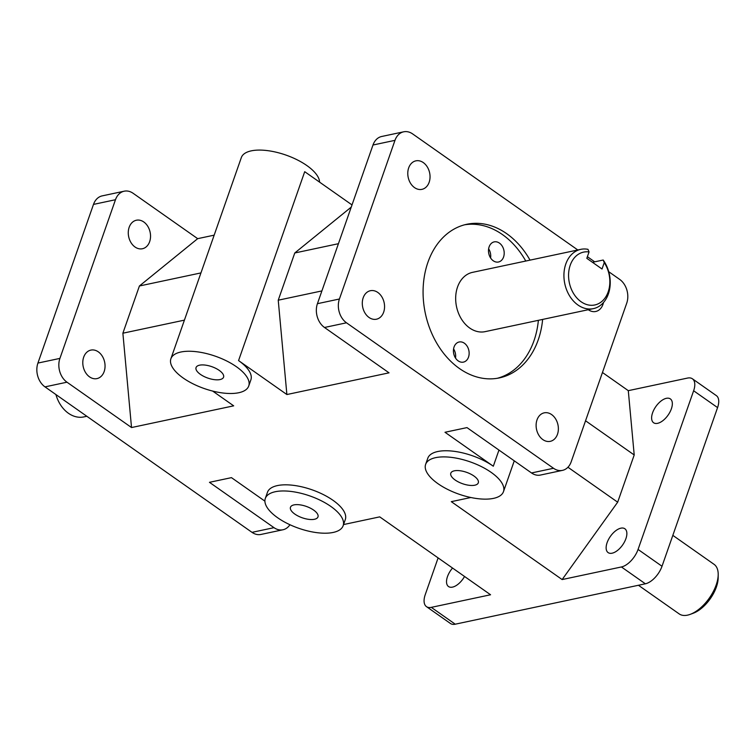 <?xml version="1.0" encoding="UTF-8"?>
<svg xmlns="http://www.w3.org/2000/svg" width="756" height="756" viewBox="0 0 756 756"><rect width="100%" height="100%" fill="white"/><g stroke="black" fill="none" stroke-linecap="round" stroke-linejoin="round"><path stroke-width="1.13" d="M490.578 257.938A10.282 7.73 78 0 0 488.641 248.819M503.572 257.021A10.282 7.73 -102 0 1 498.487 262.001A10.282 7.73 -102 0 1 488.782 253.553A10.282 7.73 -102 0 1 494.207 241.882A10.282 7.73 -102 0 1 502.249 246.163A10.282 7.73 -102 0 1 503.572 257.021M455.518 358.051A10.282 7.73 78 0 0 453.581 348.932M468.512 357.134A10.282 7.73 -102 0 1 463.428 362.115A10.282 7.73 -102 0 1 453.723 353.666A10.282 7.73 -102 0 1 459.147 341.995A10.282 7.73 -102 0 1 467.189 346.276A10.282 7.73 -102 0 1 468.512 357.134M497.259 378.302A78.52 59.025 78 0 0 538.376 320.327M525.779 261.037A78.52 59.025 78 0 0 464.638 224.797M542.638 319.419A78.52 59.025 -102 0 1 499.395 377.896A78.52 59.025 -102 0 1 437.998 345.256A78.52 59.025 -102 0 1 427.915 262.341A78.52 59.025 -102 0 1 466.754 224.286A78.52 59.025 -102 0 1 530.032 260.13M86.836 416.272L83.869 416.906A30.306 22.784 -102 0 1 55.916 394.547M672.831 535.361L714.051 564.326A30.306 15.545 125.1 0 1 718.2 574.569A30.306 15.545 125.1 0 1 716.178 584.964A30.306 15.545 125.1 0 1 690.247 614.345A30.306 15.545 125.1 0 1 679.209 613.919L638.423 585.267M690.247 614.345L693.261 613.229A27.008 13.854 -54.9 0 0 718.172 577.782L718.2 574.569M592.468 262.304L603.193 260.026L604.252 262.634L602.022 269.013L586.807 258.325L589.047 251.946L587.988 249.338A30.306 22.784 78 0 0 580.778 249.348A30.306 22.784 78 0 0 565.79 264.033A30.306 22.784 78 0 0 569.684 296.04A30.306 22.784 78 0 0 593.375 308.637A30.306 22.784 78 0 0 609.534 289.69A30.306 22.784 78 0 0 603.193 260.026M593.375 308.637L485.116 331.648A30.306 22.784 -102 0 1 461.425 319.041A30.306 22.784 -102 0 1 457.531 287.044A30.306 22.784 -102 0 1 472.519 272.358L580.778 249.348M604.252 262.634A27.008 20.299 -102 0 1 599.196 303.307A27.008 20.299 -102 0 1 569.24 282.262A27.008 20.299 -102 0 1 589.047 251.946M693.63 390.767L717.576 407.597A17.596 9.025 -54.9 0 0 716.338 395.615L692.392 378.784A17.596 9.025 125.1 0 1 693.63 390.767L638.064 549.442A17.596 9.025 125.1 0 1 621.423 566.962L645.369 583.793A17.596 9.025 -54.9 0 0 662.01 566.263L638.064 549.442M585.55 420.78L634.208 454.97L628.293 390.663L687.573 378.066A17.596 9.025 125.1 0 1 692.392 378.784M426.478 606.643L450.425 623.473A17.596 9.025 -54.9 0 0 455.244 624.191L431.298 607.361A17.596 9.025 125.1 0 1 426.478 606.643A17.596 9.025 125.1 0 1 425.241 594.66L438.111 557.9M252.013 532.347A17.596 13.23 78 0 0 260.962 534.445L282.952 529.767A17.596 13.23 -102 0 1 274.003 527.669L252.013 532.347L44.991 386.874L66.982 382.196A17.596 13.23 -102 0 1 59.913 358.401L37.923 363.069A17.596 13.23 78 0 0 44.991 386.874M289.945 524.74A17.596 13.23 -102 0 1 282.952 529.767M93.489 204.404L115.479 199.726A17.596 13.23 -102 0 1 124.182 191.202L102.192 195.88A17.596 13.23 78 0 0 93.489 204.404L37.923 363.069M124.182 191.202A17.596 13.23 -102 0 1 133.132 193.3L197.675 238.66L139.416 285.985L122.878 333.207L131.525 427.546L233.68 405.84L212.653 391.069M346.484 322.803A17.596 13.23 -102 0 1 339.416 299.007L317.425 303.685A17.596 13.23 78 0 0 324.494 327.48L346.484 322.803L553.515 468.276L531.515 472.954A17.596 13.23 78 0 0 540.464 475.051L562.464 470.374A17.596 13.23 -102 0 1 553.515 468.276M403.685 131.809L381.695 136.486A17.596 13.23 78 0 0 372.991 145.01L394.982 140.342A17.596 13.23 -102 0 1 403.685 131.809A17.596 13.23 -102 0 1 412.634 133.916L577.811 249.981M608.731 271.706L619.665 279.389A17.596 13.23 -102 0 1 626.724 303.184L571.167 461.85A17.596 13.23 -102 0 1 562.464 470.374M634.208 454.97L617.671 502.192L562.143 579.559L621.423 566.962M671.375 408.826A14.572 7.475 125.1 0 1 653.6 422.746A14.572 7.475 125.1 0 1 655.868 406.53A14.572 7.475 125.1 0 1 670.355 398.903A14.572 7.475 125.1 0 1 671.375 408.826M625.902 538.688A14.572 7.475 125.1 0 1 608.126 552.608A14.572 7.475 125.1 0 1 610.385 536.391A14.572 7.475 125.1 0 1 624.881 528.765A14.572 7.475 125.1 0 1 625.902 538.688M431.298 607.361L490.568 594.764L379.72 516.868L343.555 524.56M464.534 576.469A14.572 7.475 125.1 0 1 448.506 586.524A14.572 7.475 125.1 0 1 452.542 568.039M264.902 501.143L231.459 477.641L209.459 482.319L274.003 527.669M66.982 382.196L131.525 427.546M115.479 199.726L59.913 358.401M149.641 241.684A14.572 10.953 -102 0 1 142.43 248.743A14.572 10.953 -102 0 1 128.69 236.77A14.572 10.953 -102 0 1 136.373 220.232A14.572 10.953 -102 0 1 147.77 226.29A14.572 10.953 -102 0 1 149.641 241.684M104.158 371.546A14.572 10.953 -102 0 1 96.957 378.605A14.572 10.953 -102 0 1 83.207 366.632A14.572 10.953 -102 0 1 90.9 350.104A14.572 10.953 -102 0 1 102.287 356.161A14.572 10.953 -102 0 1 104.158 371.546M214.175 235.154L197.675 238.66M352.012 204.923L304.715 171.688L238.565 360.584L286.883 394.537L389.038 372.831L324.494 327.48M594.679 261.831L587.384 256.7M628.293 390.663L602.456 372.5M394.982 140.342L339.416 299.007M408.675 167.908A14.572 10.953 -102 0 1 415.885 160.848A14.572 10.953 -102 0 1 429.625 172.822A14.572 10.953 -102 0 1 421.933 189.35A14.572 10.953 -102 0 1 410.546 183.292A14.572 10.953 -102 0 1 408.675 167.908M363.192 297.769A14.572 10.953 -102 0 1 370.402 290.71A14.572 10.953 -102 0 1 384.142 302.683A14.572 10.953 -102 0 1 376.46 319.212A14.572 10.953 -102 0 1 365.063 313.154A14.572 10.953 -102 0 1 363.192 297.769M603.477 302.532A14.572 10.953 -102 0 1 595.747 311.481A14.572 10.953 -102 0 1 588.3 309.724M537.006 419.901A14.572 10.953 -102 0 1 544.207 412.842A14.572 10.953 -102 0 1 557.956 424.815A14.572 10.953 -102 0 1 550.264 441.343A14.572 10.953 -102 0 1 538.877 435.286A14.572 10.953 -102 0 1 537.006 419.901M470.856 497.505L451.294 501.663L562.143 579.559M425.628 464.382A41.24 17.105 19.3 0 1 451.37 457.38A41.24 17.105 19.3 0 1 491.154 472.368A41.24 17.105 19.3 0 1 503.477 491.646A41.24 17.105 19.3 0 1 458.901 494.159A41.24 17.105 19.3 0 1 425.628 464.382L427.783 458.249A41.24 17.105 19.3 0 1 453.515 451.237A41.24 17.105 19.3 0 1 493.309 466.225L444.991 432.271L466.981 427.603L531.515 472.954M238.565 360.584A41.24 17.105 19.3 0 1 250.879 379.862L248.733 386.004A41.24 17.105 19.3 0 1 204.158 388.518A41.24 17.105 19.3 0 1 170.894 358.741A41.24 17.105 19.3 0 1 196.626 351.738A41.24 17.105 19.3 0 1 236.411 366.726A41.24 17.105 19.3 0 1 248.733 386.004M265.309 498.45L267.454 492.317A41.24 17.105 19.3 0 1 293.196 485.305A41.24 17.105 19.3 0 1 332.98 500.292A41.24 17.105 19.3 0 1 345.303 519.58L343.148 525.713A41.24 17.105 19.3 0 1 298.573 528.227A41.24 17.105 19.3 0 1 265.309 498.45A41.24 17.105 19.3 0 1 291.041 491.447A41.24 17.105 19.3 0 1 330.835 506.435A41.24 17.105 19.3 0 1 343.148 525.713M645.369 583.793L455.244 624.191M184.407 320.138L122.878 333.207M139.416 285.985L200.945 272.916M286.883 394.537L278.236 300.198L321.895 290.918M338.433 243.697L294.774 252.976L351.256 207.087M617.671 502.192L567.945 467.246M473.955 476.015A14.572 6.039 19.3 0 1 478.302 482.829A14.572 6.039 19.3 0 1 462.559 483.717A14.572 6.039 19.3 0 1 450.803 473.199A14.572 6.039 19.3 0 1 459.894 470.723A14.572 6.039 19.3 0 1 473.955 476.015M313.627 510.083A14.572 6.039 19.3 0 1 317.983 516.896A14.572 6.039 19.3 0 1 302.23 517.784A14.572 6.039 19.3 0 1 290.474 507.267A14.572 6.039 19.3 0 1 299.565 504.791A14.572 6.039 19.3 0 1 313.627 510.083M219.212 370.374A14.572 6.039 19.3 0 1 223.559 377.187A14.572 6.039 19.3 0 1 207.815 378.076A14.572 6.039 19.3 0 1 196.059 367.558A14.572 6.039 19.3 0 1 205.15 365.082A14.572 6.039 19.3 0 1 219.212 370.374M319.59 182.139A41.24 17.105 -160.7 0 0 306.86 165.555A41.24 17.105 -160.7 0 0 267.076 150.567A41.24 17.105 -160.7 0 0 241.334 157.579L170.894 358.741M294.774 252.976L278.236 300.198M372.991 145.01L317.425 303.685M717.576 407.597L662.01 566.263M498.96 450.075L493.309 466.225M514.269 460.829L503.477 491.646"/></g></svg>
